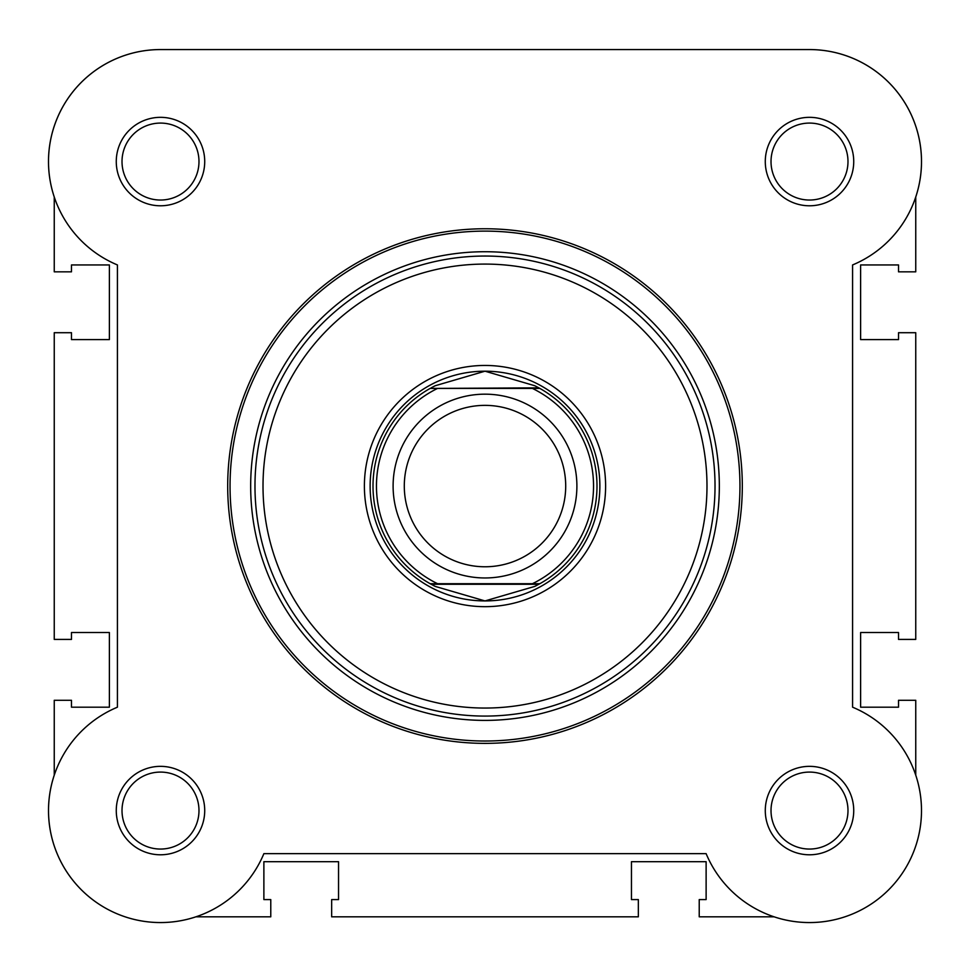 <?xml version="1.0" encoding="UTF-8"?>
<svg xmlns="http://www.w3.org/2000/svg" width="970" height="970" viewBox="0 0 970 970"><rect width="100%" height="100%" fill="white"/><g stroke="black" fill="none" stroke-linecap="round" stroke-linejoin="round"><path stroke-width="1.45" d="M774.096 916.82L699.224 916.82L699.224 899.59L706.124 899.59L706.124 861.687L631.458 861.687L631.458 899.59L638.345 899.59L638.345 916.82L331.655 916.82L331.655 899.59L338.542 899.59L338.542 861.687L263.876 861.687L263.876 899.59L270.775 899.59L270.775 916.82L195.904 916.82A111.999 111.999 0 0 1 54.247 775.163L54.247 700.291L71.477 700.291L71.477 707.191L109.38 707.191L109.38 632.525L71.477 632.525L71.477 639.412L54.247 639.412L54.247 332.71L71.477 332.71L71.477 339.609L109.38 339.609L109.38 264.943L71.477 264.943L71.477 271.83L54.247 271.83L54.247 196.971A111.999 111.999 0 0 1 161.129 49.567L808.871 49.567M915.753 775.163L915.753 700.291L898.523 700.291L898.523 707.191L860.62 707.191L860.62 632.525L898.523 632.525L898.523 639.412L915.753 639.412L915.753 332.71L898.523 332.71L898.523 339.609L860.62 339.609L860.62 264.943L898.523 264.943L898.523 271.83L915.753 271.83L915.753 196.971A111.999 111.999 0 0 0 810.144 49.567M116.267 161.566A44.22 44.22 0 0 1 160.499 117.334A44.22 44.22 0 0 1 204.718 161.566A44.22 44.22 0 0 1 160.499 205.785A44.22 44.22 0 0 1 116.267 161.566M198.983 161.566A38.485 38.485 0 0 0 160.499 123.081A38.485 38.485 0 0 0 122.014 161.566A38.485 38.485 0 0 0 160.499 200.038A38.485 38.485 0 0 0 198.983 161.566M116.267 810.568A44.22 44.22 0 0 1 160.499 766.348A44.22 44.22 0 0 1 204.718 810.568A44.22 44.22 0 0 1 160.499 854.788A44.22 44.22 0 0 1 116.267 810.568M198.983 810.568A38.485 38.485 0 0 0 160.499 772.084A38.485 38.485 0 0 0 122.014 810.568A38.485 38.485 0 0 0 160.499 849.053A38.485 38.485 0 0 0 198.983 810.568M765.281 810.568A44.22 44.22 0 0 1 809.501 766.348A44.22 44.22 0 0 1 853.733 810.568A44.22 44.22 0 0 1 809.501 854.788A44.22 44.22 0 0 1 765.281 810.568M847.986 810.568A38.485 38.485 0 0 0 809.501 772.084A38.485 38.485 0 0 0 771.017 810.568A38.485 38.485 0 0 0 809.501 849.053A38.485 38.485 0 0 0 847.986 810.568M765.281 161.566A44.22 44.22 0 0 1 809.501 117.334A44.22 44.22 0 0 1 853.733 161.566A44.22 44.22 0 0 1 809.501 205.785A44.22 44.22 0 0 1 765.281 161.566M847.986 161.566A38.485 38.485 0 0 0 809.501 123.081A38.485 38.485 0 0 0 771.017 161.566A38.485 38.485 0 0 0 809.501 200.038A38.485 38.485 0 0 0 847.986 161.566M364.393 486.067A120.607 120.607 0 0 1 485 365.447A120.607 120.607 0 0 1 605.607 486.067A120.607 120.607 0 0 1 485 606.674A120.607 120.607 0 0 1 364.393 486.067M742.305 486.067A257.305 257.305 0 0 1 485 743.372A257.305 257.305 0 0 1 227.695 486.067A257.305 257.305 0 0 1 485 228.762A257.305 257.305 0 0 1 742.305 486.067A257.305 257.305 0 0 0 485 228.762A257.305 257.305 0 0 0 227.695 486.067M161.76 49.567A111.999 111.999 0 0 0 117.418 264.943L117.418 707.191A111.999 111.999 0 0 0 138.528 920.385A111.999 111.999 0 0 0 263.876 853.648L706.124 853.648A111.999 111.999 0 0 0 888.702 889.757A111.999 111.999 0 0 0 852.581 707.191L852.581 264.943A111.999 111.999 0 0 0 808.24 49.567L161.76 49.567M250.672 486.067A234.328 234.328 0 0 0 485 720.395A234.328 234.328 0 0 0 719.328 486.067A234.328 234.328 0 0 0 485 251.727A234.328 234.328 0 0 0 250.672 486.067M485 577.962A91.895 91.895 0 0 1 393.105 486.067A91.895 91.895 0 0 1 485 394.172A91.895 91.895 0 0 1 576.895 486.067A91.895 91.895 0 0 1 485 577.962M485 405.363A80.704 80.704 0 0 0 404.296 486.067A80.704 80.704 0 0 0 485 566.771A80.704 80.704 0 0 0 565.704 486.067A80.704 80.704 0 0 0 485 405.363M538.835 387.854L539.866 388.424L532.433 388.424L539.866 388.424A111.999 111.999 0 0 1 539.866 583.697L534.737 586.413L485 600.927A114.872 114.872 0 0 0 599.872 486.067A114.872 114.872 0 0 0 485 371.195A114.872 114.872 0 0 0 370.128 486.067A114.872 114.872 0 0 0 485 600.927L435.263 586.413L430.134 583.697A111.999 111.999 0 0 1 430.134 388.424L538.835 387.854L534.737 385.72L485 371.195L435.263 385.72L431.165 387.854M539.866 388.424A111.999 111.999 0 0 1 539.866 583.697L532.433 583.697A108.555 108.555 0 0 0 532.433 388.424L437.567 388.424A108.555 108.555 0 0 0 437.567 583.697L430.134 583.697A111.999 111.999 0 0 1 430.134 388.424M539.866 583.697L430.134 583.697M538.835 584.279L431.165 584.279M435.263 385.72A111.999 111.999 0 0 0 433.578 386.569M433.578 585.565A111.999 111.999 0 0 0 435.263 586.413M534.737 586.413A111.999 111.999 0 0 0 536.422 585.565M536.422 386.569A111.999 111.999 0 0 0 534.737 385.72M263.015 486.067A221.984 221.984 0 0 0 485 708.052A221.984 221.984 0 0 0 706.985 486.067A221.984 221.984 0 0 0 485 264.082A221.984 221.984 0 0 0 263.015 486.067M715.023 486.067A230.023 230.023 0 0 1 485 716.078A230.023 230.023 0 0 1 254.977 486.067A230.023 230.023 0 0 1 485 256.044A230.023 230.023 0 0 1 715.023 486.067M230.048 486.067A254.952 254.952 0 0 0 485 741.019A254.952 254.952 0 0 0 739.952 486.067A254.952 254.952 0 0 0 485 231.115A254.952 254.952 0 0 0 230.048 486.067"/></g></svg>
